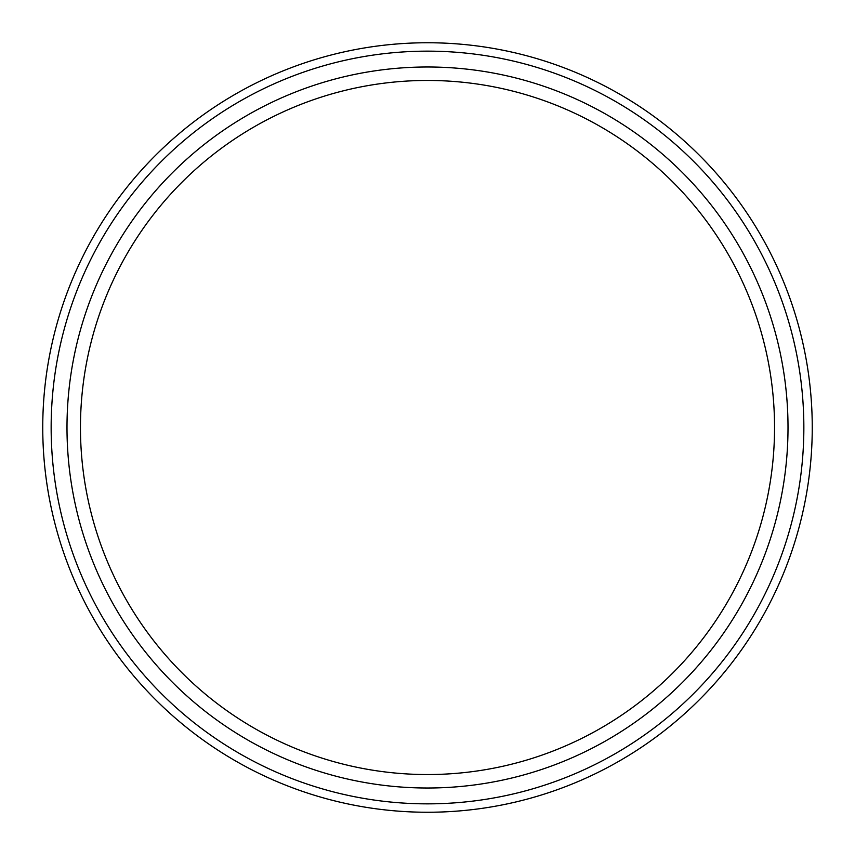 <?xml version="1.0" encoding="UTF-8"?>
<svg xmlns="http://www.w3.org/2000/svg" width="855" height="855" viewBox="0 0 855 855"><rect width="100%" height="100%" fill="white"/><g stroke="black" fill="none" stroke-linecap="round" stroke-linejoin="round"><path stroke-width="1.28" d="M427.5 788.011A360.511 360.511 0 0 1 66.989 427.5A360.511 360.511 0 0 1 427.5 66.989A360.511 360.511 0 0 1 788.011 427.5A360.511 360.511 0 0 1 427.5 788.011M427.5 774.545A347.045 347.045 0 0 1 80.456 427.5A347.045 347.045 0 0 1 427.5 80.456A347.045 347.045 0 0 1 774.545 427.5A347.045 347.045 0 0 1 427.5 774.545M427.5 812.25A384.75 384.75 0 0 0 812.25 427.5A384.75 384.75 0 0 0 427.5 42.75A384.75 384.75 0 0 0 42.75 427.5A384.75 384.75 0 0 0 427.5 812.25M427.5 803.85A376.35 376.35 0 0 1 51.15 427.5A376.35 376.35 0 0 1 427.5 51.15A376.35 376.35 0 0 1 803.85 427.5A376.35 376.35 0 0 1 427.5 803.85"/></g></svg>
